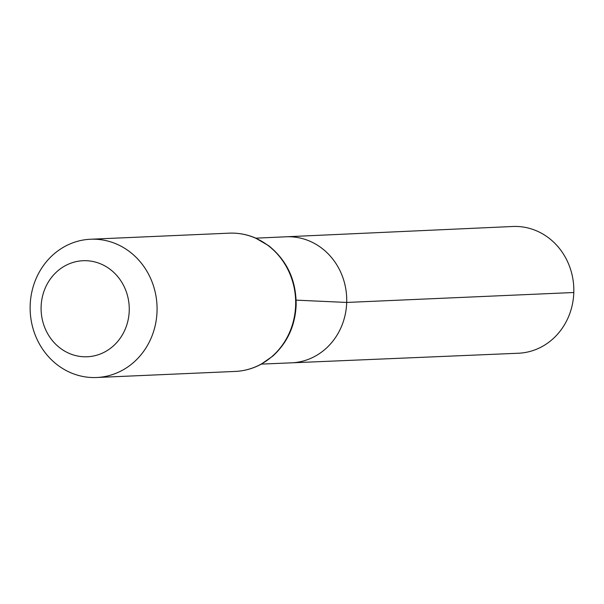<?xml version="1.0" encoding="UTF-8"?>
<svg xmlns="http://www.w3.org/2000/svg" width="604" height="604" viewBox="0 0 604 604"><rect width="100%" height="100%" fill="white"/><g stroke="black" fill="none" stroke-linecap="round" stroke-linejoin="round"><path stroke-width="0.91" d="M255.832 238.165L286.024 236.791A63.08 57.848 87.5 0 1 346.696 302.445A63.08 57.848 87.5 0 1 291.551 362.83L518.345 353.242A63.435 58.173 87.5 0 0 573.8 292.51A63.435 58.173 87.5 0 0 512.788 226.492L286.024 236.791A63.08 57.848 87.5 0 1 346.696 302.445A63.08 57.848 87.5 0 1 291.551 362.83L261.351 364.106M129.233 310.75A48.056 44.069 87.5 0 1 61.842 349.316A48.056 44.069 87.5 0 1 64.454 266.16A48.056 44.069 87.5 0 1 129.233 310.75M157.04 311.264A69.203 63.465 87.5 0 1 96.632 377.508A69.203 63.465 87.5 0 1 30.2 311.158A69.203 63.465 87.5 0 1 90.57 239.237A69.203 63.465 87.5 0 1 157.04 311.264M296.141 300.143L346.696 302.445L573.8 292.51M295.643 305.186A69.203 63.465 87.5 0 1 235.235 371.43C244.265 371.007 252.819 368.651 260.898 364.355L272.676 356.194C287.338 342.846 295.16 325.82 296.149 305.126C296.285 280.377 287.119 260.566 268.652 245.692L255.356 237.961C246.93 234.39 238.203 232.789 229.173 233.159A69.203 63.465 87.5 0 1 295.643 305.186M96.632 377.508L235.235 371.43M90.57 239.237L229.173 233.159"/></g></svg>
